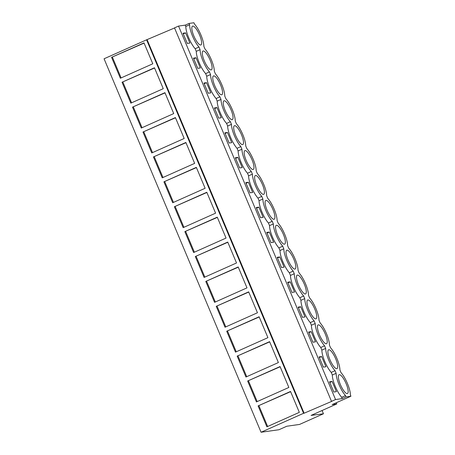<?xml version="1.0" encoding="UTF-8"?>
<svg xmlns="http://www.w3.org/2000/svg" width="455" height="455" viewBox="0 0 455 455"><rect width="100%" height="100%" fill="white"/><g stroke="black" fill="none" stroke-linecap="round" stroke-linejoin="round"><path stroke-width="0.68" d="M189.058 23.438L193.938 22.75L194.49 24.064A14.896 4.078 -114 0 1 200.922 34.955A14.896 4.078 -114 0 1 203.851 46.336L204.955 48.958A14.896 4.078 -114 0 1 211.387 59.85A14.896 4.078 -114 0 1 214.316 71.236L215.42 73.858A14.896 4.078 -114 0 1 221.852 84.749A14.896 4.078 -114 0 1 224.781 96.13L225.885 98.758A14.896 4.078 -114 0 1 232.317 109.649A14.896 4.078 -114 0 1 235.252 121.03L236.35 123.652A14.896 4.078 -114 0 1 242.788 134.543A14.896 4.078 -114 0 1 245.717 145.93L246.82 148.552A14.896 4.078 -114 0 1 253.253 159.443A14.896 4.078 -114 0 1 256.182 170.83L257.285 173.452A14.896 4.078 -114 0 1 263.718 184.343A14.896 4.078 -114 0 1 266.647 195.724L267.75 198.346A14.896 4.078 -114 0 1 274.183 209.237A14.896 4.078 -114 0 1 277.112 220.624L278.215 223.246A14.896 4.078 -114 0 1 284.654 234.137A14.896 4.078 -114 0 1 287.583 245.524L288.68 248.146A14.896 4.078 -114 0 1 295.119 259.037A14.896 4.078 -114 0 1 298.048 270.418L299.151 273.046A14.896 4.078 -114 0 1 305.584 283.931A14.896 4.078 -114 0 1 308.513 295.318L309.616 297.94A14.896 4.078 -114 0 1 316.049 308.831A14.896 4.078 -114 0 1 318.978 320.218L320.081 322.84A14.896 4.078 -114 0 1 326.514 333.731A14.896 4.078 -114 0 1 329.443 345.112L330.546 347.739A14.896 4.078 -114 0 1 336.984 358.631A14.896 4.078 -114 0 1 339.913 370.012L341.017 372.634A14.896 4.078 -114 0 1 347.449 383.525A14.896 4.078 -114 0 1 350.378 394.912L350.93 396.22L346.056 396.908L345.504 395.594A14.896 4.078 -114 0 1 339.066 384.708A14.896 4.078 -114 0 1 336.137 373.322L335.034 370.7A14.896 4.078 -114 0 1 328.601 359.808A14.896 4.078 -114 0 1 325.672 348.422L324.569 345.8A14.896 4.078 -114 0 1 318.136 334.908A14.896 4.078 -114 0 1 315.207 323.528L314.104 320.9A14.896 4.078 -114 0 1 307.671 310.009A14.896 4.078 -114 0 1 304.742 298.628L303.639 296.006A14.896 4.078 -114 0 1 297.206 285.114A14.896 4.078 -114 0 1 294.277 273.728L293.174 271.106A14.896 4.078 -114 0 1 286.735 260.214A14.896 4.078 -114 0 1 283.806 248.828L282.703 246.206A14.896 4.078 -114 0 1 276.27 235.315A14.896 4.078 -114 0 1 273.341 223.934L272.238 221.312A14.896 4.078 -114 0 1 265.805 210.42A14.896 4.078 -114 0 1 262.876 199.034L261.773 196.412A14.896 4.078 -114 0 1 255.34 185.521A14.896 4.078 -114 0 1 252.411 174.134L251.308 171.512A14.896 4.078 -114 0 1 244.875 160.621A14.896 4.078 -114 0 1 241.941 149.24L240.843 146.612A14.896 4.078 -114 0 1 234.405 135.726A14.896 4.078 -114 0 1 231.476 124.34L230.372 121.718A14.896 4.078 -114 0 1 223.94 110.827A14.896 4.078 -114 0 1 221.011 99.44L219.907 96.818A14.896 4.078 -114 0 1 213.475 85.927A14.896 4.078 -114 0 1 210.546 74.546L209.442 71.918A14.896 4.078 -114 0 1 203.01 61.027A14.896 4.078 -114 0 1 200.081 49.646L198.977 47.024A14.896 4.078 -114 0 1 192.539 36.133A14.896 4.078 -114 0 1 189.61 24.746L189.058 23.438L185.253 25.133L185.805 26.447L189.61 24.746M261.062 432.25L104.07 58.78L146.59 39.818L303.587 413.288L261.062 432.25L278.966 429.73L286.826 426.227L299.549 424.435L323.448 413.777L311.072 415.415L336.78 403.949L332.133 404.603L350.93 396.22M174.544 27.977L146.59 39.818M147.124 39.739L304.116 413.214L331.894 401.299L331.502 401.35L174.504 27.88L178.548 26.077L185.253 25.133M341.904 376.41A10.294 2.821 -114 0 1 347.176 386.454A10.294 2.821 -114 0 1 347.449 393.518A10.294 2.821 -114 0 1 344.611 391.823A10.294 2.821 -114 0 1 339.339 381.779A10.294 2.821 -114 0 1 339.066 374.715A10.294 2.821 -114 0 1 341.904 376.41M310.509 301.716A10.294 2.821 -114 0 1 315.776 311.76A10.294 2.821 -114 0 1 316.054 318.824A10.294 2.821 -114 0 1 313.211 317.129A10.294 2.821 -114 0 1 307.944 307.085A10.294 2.821 -114 0 1 307.665 300.021A10.294 2.821 -114 0 1 310.509 301.716M292.281 267.33A10.294 2.821 -114 0 1 287.008 257.285A10.294 2.821 -114 0 1 286.735 250.227A10.294 2.821 -114 0 1 289.573 251.916A10.294 2.821 -114 0 1 294.846 261.961A10.294 2.821 -114 0 1 295.119 269.024A10.294 2.821 -114 0 1 292.281 267.33M300.044 276.816A10.294 2.821 -114 0 1 305.311 286.86A10.294 2.821 -114 0 1 305.584 293.924A10.294 2.821 -114 0 1 302.746 292.229A10.294 2.821 -114 0 1 297.473 282.185A10.294 2.821 -114 0 1 297.2 275.121A10.294 2.821 -114 0 1 300.044 276.816M205.848 52.734A10.294 2.821 -114 0 1 211.114 62.779A10.294 2.821 -114 0 1 211.387 69.843A10.294 2.821 -114 0 1 208.549 68.148A10.294 2.821 -114 0 1 203.277 58.103A10.294 2.821 -114 0 1 203.004 51.04A10.294 2.821 -114 0 1 205.848 52.734M320.974 326.616A10.294 2.821 -114 0 1 326.246 336.654A10.294 2.821 -114 0 1 326.519 343.718A10.294 2.821 -114 0 1 323.676 342.024A10.294 2.821 -114 0 1 318.409 331.985A10.294 2.821 -114 0 1 318.136 324.921A10.294 2.821 -114 0 1 320.974 326.616M237.243 127.428A10.294 2.821 -114 0 1 242.515 137.473A10.294 2.821 -114 0 1 242.788 144.536A10.294 2.821 -114 0 1 239.95 142.842A10.294 2.821 -114 0 1 234.678 132.797A10.294 2.821 -114 0 1 234.405 125.734A10.294 2.821 -114 0 1 237.243 127.428M216.313 77.634A10.294 2.821 -114 0 1 221.579 87.673A10.294 2.821 -114 0 1 221.858 94.737A10.294 2.821 -114 0 1 219.014 93.042A10.294 2.821 -114 0 1 213.748 83.003A10.294 2.821 -114 0 1 213.475 75.94A10.294 2.821 -114 0 1 216.313 77.634M334.146 366.923A10.294 2.821 -114 0 1 328.874 356.879A10.294 2.821 -114 0 1 328.601 349.815A10.294 2.821 -114 0 1 331.439 351.51A10.294 2.821 -114 0 1 336.711 361.554A10.294 2.821 -114 0 1 336.984 368.618A10.294 2.821 -114 0 1 334.146 366.923M258.178 177.222A10.294 2.821 -114 0 1 263.445 187.267A10.294 2.821 -114 0 1 263.718 194.331A10.294 2.821 -114 0 1 260.88 192.636A10.294 2.821 -114 0 1 255.613 182.591A10.294 2.821 -114 0 1 255.335 175.533A10.294 2.821 -114 0 1 258.178 177.222M250.415 167.741A10.294 2.821 -114 0 1 245.143 157.697A10.294 2.821 -114 0 1 244.87 150.633A10.294 2.821 -114 0 1 247.713 152.328A10.294 2.821 -114 0 1 252.98 162.372A10.294 2.821 -114 0 1 253.253 169.431A10.294 2.821 -114 0 1 250.415 167.741M198.084 43.248A10.294 2.821 -114 0 1 192.812 33.204A10.294 2.821 -114 0 1 192.539 26.14A10.294 2.821 -114 0 1 195.377 27.835A10.294 2.821 -114 0 1 200.649 37.879A10.294 2.821 -114 0 1 200.922 44.943A10.294 2.821 -114 0 1 198.084 43.248M268.643 202.122A10.294 2.821 -114 0 1 273.916 212.167A10.294 2.821 -114 0 1 274.189 219.23A10.294 2.821 -114 0 1 271.345 217.536A10.294 2.821 -114 0 1 266.078 207.491A10.294 2.821 -114 0 1 265.805 200.427A10.294 2.821 -114 0 1 268.643 202.122M226.778 102.529A10.294 2.821 -114 0 1 232.05 112.573A10.294 2.821 -114 0 1 232.323 119.637A10.294 2.821 -114 0 1 229.479 117.942A10.294 2.821 -114 0 1 224.213 107.898A10.294 2.821 -114 0 1 223.94 100.834A10.294 2.821 -114 0 1 226.778 102.529M281.816 242.435A10.294 2.821 -114 0 1 276.543 232.391A10.294 2.821 -114 0 1 276.27 225.327A10.294 2.821 -114 0 1 279.108 227.022A10.294 2.821 -114 0 1 284.381 237.066A10.294 2.821 -114 0 1 284.654 244.125A10.294 2.821 -114 0 1 281.816 242.435M336.279 402.755L336.78 403.949M322.077 410.507L323.448 413.777M111.577 57.33L120.37 78.249L152.795 63.785L144.002 42.872L111.577 57.33L144.093 43.089M216.239 306.312L225.032 327.23L257.456 312.767L248.663 291.854L216.239 306.312L248.754 292.07M205.774 281.418L238.198 266.954L246.985 287.873L214.567 302.33L205.774 281.418L238.289 267.17M237.169 356.111L245.962 377.024L278.386 362.567L269.593 341.648L237.169 356.111L269.684 341.864M226.704 331.212L259.128 316.754L267.921 337.667L235.497 352.125L226.704 331.212L259.219 316.97M142.972 132.024L175.397 117.566L184.19 138.479L151.765 152.943L142.972 132.024L175.488 117.782M153.443 156.924L162.23 177.837L194.655 163.379L185.868 142.466L153.443 156.924L185.958 142.682M122.042 82.23L154.467 67.772L163.26 88.685L130.835 103.143L122.042 82.23L154.558 67.988M132.507 107.13L164.932 92.666L173.725 113.585L141.3 128.043L132.507 107.13L165.023 92.883M184.838 231.618L193.631 252.531L226.055 238.073L217.262 217.16L184.838 231.618L217.353 217.376M195.309 256.518L227.733 242.06L236.52 262.973L204.096 277.431L195.309 256.518L227.819 242.276M163.908 181.824L172.701 202.737L205.125 188.279L196.332 167.366L163.908 181.824L196.423 167.576M174.373 206.724L206.798 192.26L215.59 213.173L183.166 227.636L174.373 206.724L206.888 192.476M247.639 381.006L280.064 366.548L288.851 387.461L256.427 401.924L247.639 381.006L280.149 366.764M258.104 405.905L290.529 391.448L299.322 412.361L266.897 426.818L258.104 405.905L290.62 391.664M304.116 413.214L303.587 413.288M331.502 401.35L335.545 399.547L342.245 398.603L346.056 396.908M178.548 26.077L335.545 399.547M185.805 26.447A14.896 4.078 -114 0 0 195.167 48.719L196.27 51.341A14.896 4.078 -114 0 0 205.637 73.619L206.735 76.241A14.896 4.078 -114 0 0 216.102 98.519L217.206 101.141A14.896 4.078 -114 0 0 226.567 123.413L227.671 126.035A14.896 4.078 -114 0 0 237.032 148.313L238.136 150.935A14.896 4.078 -114 0 0 247.497 173.213L248.601 175.835A14.896 4.078 -114 0 0 257.968 198.107L259.071 200.735A14.896 4.078 -114 0 0 268.433 223.007L269.536 225.629A14.896 4.078 -114 0 0 278.898 247.907L280.001 250.529A14.896 4.078 -114 0 0 289.363 272.801L290.466 275.429A14.896 4.078 -114 0 0 299.834 297.701L300.931 300.323A14.896 4.078 -114 0 0 310.299 322.601L311.402 325.223A14.896 4.078 -114 0 0 320.764 347.501L321.867 350.123A14.896 4.078 -114 0 0 331.229 372.395L332.332 375.017L336.137 373.322M332.332 375.017A14.896 4.078 -114 0 0 341.694 397.295L342.245 398.603M185.6 32.862L183.007 33.226L187.301 43.435L189.889 43.071L185.6 32.862L183.291 33.892M196.065 57.762L200.354 67.971L197.766 68.335L193.477 58.126L196.065 57.762L193.756 58.792M206.53 82.662L203.942 83.026L208.231 93.235L210.824 92.871L206.53 82.662L204.221 83.692M323.363 367.111L325.951 366.747L321.662 356.538L319.069 356.902L323.363 367.111M218.701 118.129L214.407 107.92L216.995 107.556L221.289 117.765L218.701 118.129M311.192 331.644L308.604 332.008L312.892 342.217L315.486 341.847L311.192 331.644L308.882 332.673M260.561 217.723L256.273 207.514L258.861 207.15L263.155 217.359L260.561 217.723M271.032 242.623L266.738 232.414L269.332 232.05L273.62 242.259L271.032 242.623M250.096 192.823L252.69 192.459L248.396 182.25L245.808 182.62L250.096 192.823M239.631 167.929L235.337 157.72L237.931 157.356L242.219 167.565L239.631 167.929M300.727 306.744L305.021 316.953L302.427 317.317L298.139 307.108L300.727 306.744L298.417 307.773M279.797 256.95L284.085 267.153L281.497 267.517L277.203 257.314L279.797 256.95L277.487 257.979M290.262 281.844L287.674 282.208L291.962 292.417L294.55 292.053L290.262 281.844L287.952 282.873M227.466 132.456L224.872 132.82L229.166 143.029L231.754 142.665L227.466 132.456L225.151 133.486M332.127 381.438L336.416 391.647L333.828 392.011L329.534 381.802L332.127 381.438L329.818 382.467M196.27 51.341L200.081 49.646M195.167 48.719L198.977 47.024M121.115 77.913L112.413 57.216M341.694 397.295L345.504 395.594M331.229 372.395L335.034 370.7M267.642 426.489L258.94 405.786M206.735 76.241L210.546 74.546M205.637 73.619L209.442 71.918M131.58 102.813L122.878 82.11M217.206 101.141L221.011 99.44M216.102 98.519L219.907 96.818M142.045 127.707L133.349 107.01M227.671 126.035L231.476 124.34M226.567 123.413L230.372 121.718M216.995 107.556L214.686 108.586M152.516 152.607L143.814 131.91M238.136 150.935L241.941 149.24M237.032 148.313L240.843 146.612M162.981 177.507L154.279 156.804M248.601 175.835L252.411 174.134M247.497 173.213L251.308 171.512M237.931 157.356L235.622 158.386M173.446 202.401L164.744 181.704M259.071 200.735L262.876 199.034M257.968 198.107L261.773 196.412M248.396 182.25L246.087 183.285M183.911 227.301L175.209 206.604M269.536 225.629L273.341 223.934M268.433 223.007L272.238 221.312M258.861 207.15L256.552 208.18M194.382 252.201L185.68 231.498M280.001 250.529L283.806 248.828M278.898 247.907L282.703 246.206M269.332 232.05L267.017 233.079M204.847 277.101L196.145 256.398M290.466 275.429L294.277 273.728M289.363 272.801L293.174 271.106M215.312 301.995L206.61 281.298M300.931 300.323L304.742 298.628M299.834 297.701L303.639 296.006M225.777 326.895L217.075 306.198M311.402 325.223L315.207 323.528M310.299 322.601L314.104 320.9M236.242 351.795L227.545 331.092M321.867 350.123L325.672 348.422M320.764 347.501L324.569 345.8M246.712 376.689L238.011 355.992M321.662 356.538L319.347 357.567M257.177 401.589L248.475 380.892"/></g></svg>
